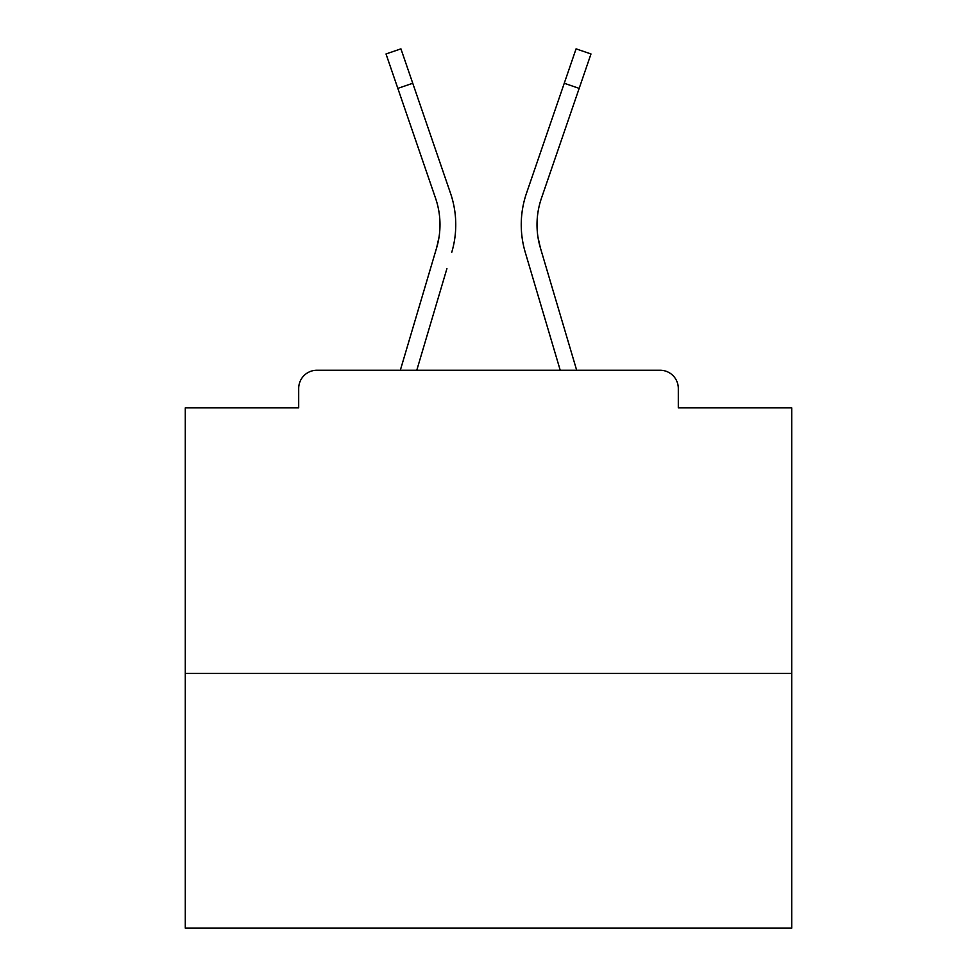 <?xml version="1.0" encoding="UTF-8"?>
<svg xmlns="http://www.w3.org/2000/svg" width="977" height="977" viewBox="0 0 977 977"><rect width="100%" height="100%" fill="white"/><g stroke="black" fill="none" stroke-linecap="round" stroke-linejoin="round"><path stroke-width="1.47" d="M678.307 407.849L678.307 388.443L678.307 407.849L791.712 407.849L791.712 928.15L185.288 928.15L185.288 407.849L298.693 407.849L298.693 388.443L298.693 407.849M791.712 673.458L185.288 673.458M678.307 388.443A18.197 18.197 0 0 0 660.11 370.246L316.89 370.246A18.197 18.197 0 0 0 298.693 388.443M660.11 370.246L576.674 370.246L540.366 247.816L537.973 237.142L540.366 247.816A81.262 81.262 0 0 1 541.417 198.319A81.262 81.262 0 0 0 537.008 224.71A81.262 81.262 0 0 1 541.417 198.319A81.262 81.262 0 0 0 537.008 224.71A81.262 81.262 0 0 1 541.417 198.319A81.262 81.262 0 0 0 537.008 224.71A81.262 81.262 0 0 1 541.417 198.319A81.262 81.262 0 0 0 537.008 224.71A81.262 81.262 0 0 1 541.417 198.319A81.262 81.262 0 0 0 537.008 224.71A81.262 81.262 0 0 1 541.417 198.319A81.262 81.262 0 0 0 537.008 224.71A81.262 81.262 0 0 1 541.417 198.319A81.262 81.262 0 0 0 537.008 224.71A81.262 81.262 0 0 1 541.417 198.319A81.262 81.262 0 0 0 537.008 224.71A81.262 81.262 0 0 1 541.417 198.319A81.262 81.262 0 0 0 537.008 224.71A81.262 81.262 0 0 1 541.417 198.319A81.262 81.262 0 0 0 537.008 224.71A81.262 81.262 0 0 1 541.417 198.319A81.262 81.262 0 0 0 537.008 224.71A81.262 81.262 0 0 1 541.417 198.319A81.262 81.262 0 0 0 537.008 224.71A81.262 81.262 0 0 1 541.417 198.319A81.262 81.262 0 0 0 537.008 224.71A81.262 81.262 0 0 1 541.417 198.319A81.262 81.262 0 0 0 537.008 224.71A81.262 81.262 0 0 1 541.417 198.319A81.262 81.262 0 0 0 537.008 224.71A81.262 81.262 0 0 1 541.417 198.319A81.262 81.262 0 0 0 537.008 224.71A81.262 81.262 0 0 1 541.417 198.319A81.262 81.262 0 0 0 537.008 224.71A81.262 81.262 0 0 1 541.417 198.319A81.262 81.262 0 0 0 537.008 224.71A81.262 81.262 0 0 1 541.417 198.319A81.262 81.262 0 0 0 537.008 224.71A81.262 81.262 0 0 1 541.417 198.319A81.262 81.262 0 0 0 537.008 224.71A81.262 81.262 0 0 1 541.417 198.319A81.262 81.262 0 0 0 537.008 224.71A81.262 81.262 0 0 1 541.417 198.319A81.262 81.262 0 0 0 537.008 224.71A81.262 81.262 0 0 1 541.417 198.319A81.262 81.262 0 0 0 537.008 224.71A81.262 81.262 0 0 1 541.417 198.319A81.262 81.262 0 0 0 537.008 224.71A81.262 81.262 0 0 1 541.417 198.319A81.262 81.262 0 0 0 537.008 224.71A81.262 81.262 0 0 1 541.417 198.319A81.262 81.262 0 0 0 537.008 224.71A81.262 81.262 0 0 1 541.417 198.319A81.262 81.262 0 0 0 537.008 224.71A81.262 81.262 0 0 1 541.417 198.319A81.262 81.262 0 0 0 537.008 224.71A81.262 81.262 0 0 1 541.417 198.319A81.262 81.262 0 0 0 537.008 224.71A81.262 81.262 0 0 1 541.417 198.319A81.262 81.262 0 0 0 537.008 224.71A81.262 81.262 0 0 1 541.417 198.319A81.262 81.262 0 0 0 537.008 224.71A81.262 81.262 0 0 1 541.417 198.319A81.262 81.262 0 0 0 537.008 224.71A81.262 81.262 0 0 1 541.417 198.319A81.262 81.262 0 0 0 537.008 224.71A81.262 81.262 0 0 1 541.417 198.319A81.262 81.262 0 0 0 537.008 224.71A81.262 81.262 0 0 1 541.417 198.319A81.262 81.262 0 0 0 537.008 224.71A81.262 81.262 0 0 1 541.417 198.319A81.262 81.262 0 0 0 537.008 224.71A81.262 81.262 0 0 1 541.417 198.319A81.262 81.262 0 0 0 537.008 224.71A81.262 81.262 0 0 1 541.417 198.319A81.262 81.262 0 0 0 537.008 224.71M397.834 88.382L386.013 53.967L400.924 48.85L412.746 83.265L397.834 88.382L435.583 198.319A81.262 81.262 0 0 1 436.634 247.816L439.027 237.142L436.634 247.816L439.027 237.142L436.634 247.816L439.027 237.142L436.634 247.816L439.027 237.142L436.634 247.816L439.027 237.142L436.634 247.816L439.027 237.142L436.634 247.816L439.027 237.142L436.634 247.816L439.027 237.142L436.634 247.816L439.027 237.142L436.634 247.816L439.027 237.142L436.634 247.816L439.027 237.142L436.634 247.816L439.027 237.142L436.634 247.816L439.027 237.142L436.634 247.816L439.027 237.142L436.634 247.816L439.027 237.142L436.634 247.816L439.027 237.142L436.634 247.816L439.027 237.142L436.634 247.816L439.027 237.142L436.634 247.816L439.027 237.142L436.634 247.816L439.027 237.142L436.634 247.816L439.027 237.142L436.634 247.816L439.027 237.142L436.634 247.816L439.027 237.142L436.634 247.816L439.027 237.142L436.634 247.816L439.027 237.142L436.634 247.816L439.027 237.142L436.634 247.816L439.027 237.142L436.634 247.816L439.027 237.142L436.634 247.816L439.027 237.142L436.634 247.816L439.027 237.142L436.634 247.816L439.027 237.142L436.634 247.816L439.027 237.142L436.634 247.816L439.027 237.142L436.634 247.816L439.027 237.142L436.634 247.816L439.027 237.142L436.634 247.816L439.027 237.142L436.634 247.816L439.027 237.142L436.634 247.816L439.027 237.142L436.634 247.816L439.027 237.142L436.634 247.816L400.326 370.246L431.81 264.095L400.326 370.246L431.81 264.095L400.326 370.246L431.81 264.095L400.326 370.246L431.81 264.095L400.326 370.246L431.81 264.095L400.326 370.246L431.81 264.095L400.326 370.246L431.81 264.095L400.326 370.246L431.81 264.095L400.326 370.246L431.81 264.095L400.326 370.246L431.81 264.095L400.326 370.246L431.81 264.095L400.326 370.246L431.81 264.095L400.326 370.246L431.81 264.095L400.326 370.246L431.81 264.095L400.326 370.246L431.81 264.095L400.326 370.246L431.81 264.095L400.326 370.246L431.81 264.095L400.326 370.246L431.81 264.095L400.326 370.246L431.81 264.095L400.326 370.246L316.89 370.246M416.776 370.246L446.929 268.577M530.071 268.577L525.247 252.298A97.028 97.028 0 0 1 526.505 193.202L576.076 48.85L590.987 53.967L541.417 198.319M435.583 198.319A81.262 81.262 0 0 1 439.992 224.71A81.262 81.262 0 0 0 435.583 198.319A81.262 81.262 0 0 1 439.992 224.71M451.753 252.298A97.028 97.028 0 0 0 450.495 193.202L412.746 83.265M450.495 193.202L433.617 144.059M560.224 370.246L525.247 252.298M526.505 193.202L543.383 144.059M579.166 88.382L564.254 83.265"/></g></svg>
